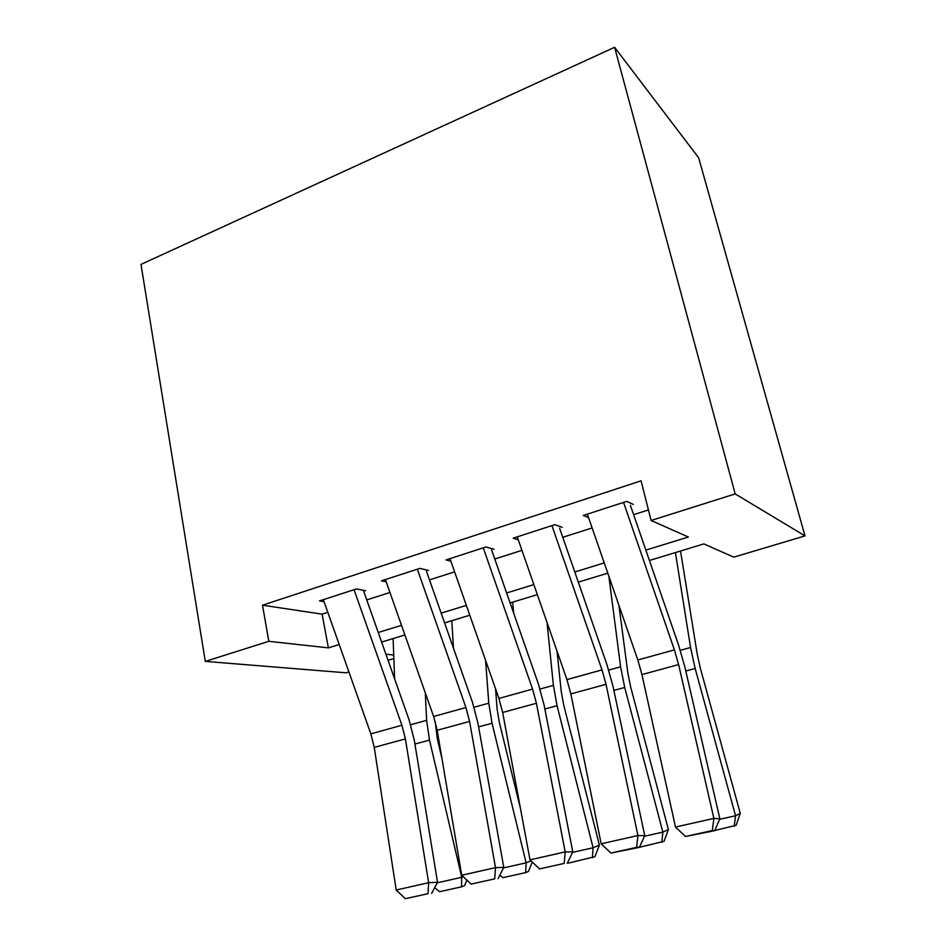 <?xml version="1.0" encoding="UTF-8"?>
<svg xmlns="http://www.w3.org/2000/svg" width="946" height="946" viewBox="0 0 946 946"><rect width="100%" height="100%" fill="white"/><g stroke="black" fill="none" stroke-linecap="round" stroke-linejoin="round"><path stroke-width="1.42" d="M393.843 658.546L388.049 660.273M348.908 671.944L346.023 672.807L205.282 661.396L141.001 264.395L614.604 47.3L698.645 157.781L804.999 535.909L733.753 557.159L703.871 543.903L649.429 560.481M365.664 590.706L356.394 588.944L319.488 600.899L324.029 601.656M428.573 570.426L419.882 568.38L381.486 580.82L386.169 581.79M494.049 549.319L485.996 546.965L446.004 559.926L450.852 561.167M562.231 527.336L554.876 524.652L513.205 538.156L518.254 539.764M645.846 550.111L688.357 537.021L651.096 520.489L641.081 480.816L262.503 605.192L322.125 614.167L327.813 612.346M366.741 599.906L389.941 592.503M429.496 579.874L454.6 571.857M494.782 559.015L521.944 550.347M562.764 537.304L592.137 527.927M633.631 514.671L648.436 509.941M633.312 504.419L626.725 501.38L583.256 515.464L588.554 517.58M205.282 661.396L268.818 641.317L328.38 647.868L339.212 644.533M262.503 605.192L268.818 641.317M651.096 520.489L735.196 493.907L614.604 47.3M385.909 654.194L393.713 655.058M607.793 573.17L578.325 582.145M537.352 594.62L510.095 602.921M469.784 615.207L444.585 622.882M404.9 634.967L381.616 642.062M804.999 535.909L735.196 493.907M378.246 632.507L401.506 625.353M441.167 613.138L466.343 605.381M506.63 592.976L533.863 584.593M574.801 571.987L604.246 562.917M322.125 614.167L328.38 647.868M623.556 502.409L674.403 649.878L678.613 664.589L713.875 818.408L719.871 818.798L684.845 666.895L678.589 645.113L630.414 505.353M587.36 514.139L637.829 659.989L641.932 674.569L675.491 827.064L713.875 818.408L712.338 830.541L685.472 836.501L714.75 830.635L712.338 830.541M714.75 830.635L719.871 818.798M675.491 827.064L685.472 836.501M719.646 819.319L735.55 815.748L695.156 668.479L690.556 647.502L675.409 552.57M734.191 826.343L735.55 815.748L740.269 813.371L736.094 825.338L708.495 832.019M680.529 551.01L697.237 654.159L700.288 667.994L740.269 813.371M551.932 525.609L602.011 669.898L606.019 684.336L637.923 835.531L644.758 835.696L613.008 686.347L607.048 664.967L559.606 528.175M517.237 536.843L566.938 679.606L570.852 693.903L601.171 843.808L637.923 835.531L636.658 847.344L610.939 853.056L639.413 847.344L636.658 847.344M639.413 847.344L644.758 835.696M601.171 843.808L610.939 853.056M483.264 547.852L532.586 689.102L536.406 703.268L565.2 851.92L572.791 851.885L544.08 705.018L538.404 684.029L491.66 550.087M449.977 558.637L498.92 698.42L502.657 712.456L529.985 859.855L565.2 851.92L564.183 863.438L539.527 868.901L564.183 863.438M567.233 863.355L572.791 851.885M529.985 859.855L539.527 868.901M417.352 569.208L465.94 707.537L469.583 721.455L495.503 867.636L503.78 867.399L477.896 722.945L472.468 702.334L426.421 571.112M385.389 579.555L433.611 716.477L437.17 730.265L461.719 875.251L495.503 867.636L494.699 878.858L471.061 884.108L494.699 878.858M498.034 878.716L503.78 867.399M461.719 875.251L471.061 884.108M354.041 589.713L401.908 725.251L405.396 738.909L428.633 882.701L437.537 882.299L414.289 740.174L409.098 719.93L363.713 591.333M323.319 599.658L370.832 733.848L374.238 747.387L396.208 890.009L428.633 882.701L428.041 893.663L405.349 898.7L428.041 893.663M431.624 893.45L437.537 882.299M396.208 890.009L405.349 898.7M644.522 836.205L662.862 832.09L624.715 687.482L620.6 666.812L608.857 576.256M661.833 842.401L662.862 832.09L668.396 829.547L664.057 841.325L637.166 847.841M618.897 605.274L627.872 673.138L630.615 686.772L668.396 829.547M513.643 613.079L512.685 602.141M572.543 852.381L593.107 847.758L557.064 705.716L553.398 685.353L547.013 622.362M592.373 857.809L593.107 847.758L599.397 845.085L594.892 856.686L568.723 863.059L567.754 862.279M557.017 651.108L561.215 691.372L563.662 704.805L599.397 845.085M453.489 648.258L451.798 620.682M503.52 867.896L526.13 862.823L492.038 723.252L488.786 703.185L485.594 660.367M532.279 862.031L528.459 871.432L525.657 872.614L526.13 862.823L531.025 860.848M495.55 688.771L497.111 708.909L499.275 722.141L520.477 808.594M525.657 872.614L502.917 877.652L499.831 875.156M394.588 678.814L393.11 638.562M437.277 882.795L461.731 877.297L429.496 740.115L426.634 720.344L425.286 692.85M466.886 880.147L464.569 885.622L461.518 886.84L461.731 877.297L463.256 876.706M435.184 721.443L437.324 738.826L441.924 758.29M461.518 886.84L439.654 891.688L434.675 887.691M674.403 649.878L637.829 659.989M678.613 664.589L641.932 674.569M685.791 671.01L695.156 668.479M680.316 650.328L690.556 647.502M602.011 669.898L566.938 679.606M606.019 684.336L570.852 693.903M532.586 689.102L498.92 698.42M536.406 703.268L502.657 712.456M465.94 707.537L433.611 716.477M469.583 721.455L437.17 730.265M401.908 725.251L370.832 733.848M405.396 738.909L374.238 747.387M613.871 690.403L624.715 687.482M608.739 670.075L620.6 666.812M544.861 709.003L557.064 705.716M540.048 689.043L553.398 685.353M478.605 726.871L492.038 723.252M474.088 707.241L488.786 703.185M414.916 744.041L429.496 740.115M410.682 724.742L426.634 720.344"/></g></svg>
